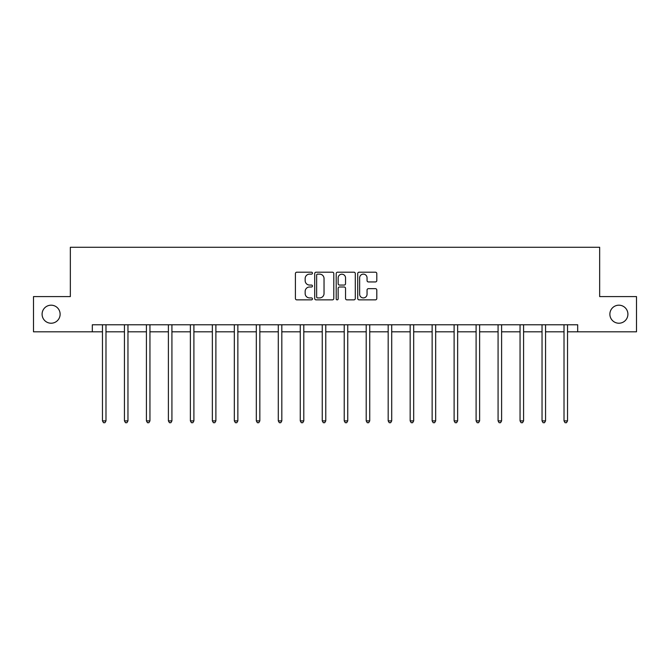 <?xml version="1.0" encoding="UTF-8"?>
<svg xmlns="http://www.w3.org/2000/svg" width="670" height="670" viewBox="0 0 670 670"><rect width="100%" height="100%" fill="white"/><g stroke="black" fill="none" stroke-linecap="round" stroke-linejoin="round"><path stroke-width="1" d="M609.876 314.205A9.02 9.02 0 0 0 618.887 323.225A9.02 9.02 0 0 0 627.907 314.205A9.02 9.02 0 0 0 618.887 305.185A9.02 9.02 0 0 0 609.876 314.205M42.093 314.205A9.02 9.02 0 0 0 51.113 323.225A9.02 9.02 0 0 0 60.124 314.205A9.02 9.02 0 0 0 51.113 305.185A9.02 9.02 0 0 0 42.093 314.205M312.454 273.167A0.971 0.971 0 0 0 311.491 272.196L296.793 272.196A1.382 1.382 0 0 0 295.411 273.578L295.411 298.477A1.382 1.382 0 0 0 296.793 299.859L311.491 299.859A0.971 0.971 0 0 0 312.454 298.887A0.971 0.971 0 0 0 311.491 297.924L309.59 297.924A4.422 4.422 0 0 1 305.16 293.493L305.16 291.425A4.422 4.422 0 0 1 309.59 286.995L311.491 286.995A0.971 0.971 0 0 0 312.454 286.031A0.971 0.971 0 0 0 311.491 285.06L309.59 285.06A4.422 4.422 0 0 1 305.16 280.638L305.16 278.561A4.422 4.422 0 0 1 309.59 274.13L311.491 274.13A0.971 0.971 0 0 0 312.454 273.167M375.418 281.944A1.382 1.382 0 0 0 376.8 280.562L376.8 273.578A1.382 1.382 0 0 0 375.418 272.196L359.095 272.196A1.382 1.382 0 0 0 357.713 273.578L357.713 298.477A1.382 1.382 0 0 0 359.095 299.859L375.418 299.859A1.382 1.382 0 0 0 376.8 298.477L376.8 290.035A1.382 1.382 0 0 0 375.418 288.653L368.433 288.653A1.382 1.382 0 0 0 367.051 290.035L367.051 294.222A3.702 3.702 0 0 1 363.349 297.924A3.702 3.702 0 0 1 359.648 294.222L359.648 277.832A3.702 3.702 0 0 1 363.349 274.13A3.702 3.702 0 0 1 367.051 277.832L367.051 280.562A1.382 1.382 0 0 0 368.433 281.944L375.418 281.944M92.318 331.817L33.5 331.817L33.5 296.592L70.342 296.592L70.342 247.28L599.658 247.28L599.658 296.592L636.5 296.592L636.5 331.817L577.682 331.817L577.682 324.774L92.318 324.774L92.318 331.817L102.468 331.817M333.794 273.578A1.382 1.382 0 0 0 332.404 272.196L316.089 272.196A1.382 1.382 0 0 0 314.707 273.578L314.707 298.477A1.382 1.382 0 0 0 316.089 299.859L332.404 299.859A1.382 1.382 0 0 0 333.794 298.477L333.794 273.578M337.596 272.196L353.911 272.196A1.382 1.382 0 0 1 355.293 273.578L355.293 298.477A1.382 1.382 0 0 1 353.911 299.859L346.926 299.859A1.382 1.382 0 0 1 345.544 298.477L345.544 288.376A1.382 1.382 0 0 0 344.162 286.995L339.531 286.995A1.382 1.382 0 0 0 338.149 288.376L338.149 298.887A0.971 0.971 0 0 1 337.178 299.859A0.971 0.971 0 0 1 336.206 298.887L336.206 273.578A1.382 1.382 0 0 1 337.596 272.196M105.986 331.817L124.444 331.817M127.962 331.817L146.42 331.817M149.946 331.817L168.396 331.817M171.922 331.817L190.381 331.817M193.898 331.817L212.357 331.817M215.882 331.817L234.333 331.817M237.858 331.817L256.317 331.817M259.834 331.817L278.293 331.817M281.819 331.817L300.269 331.817M303.795 331.817L322.253 331.817M325.771 331.817L344.229 331.817M347.747 331.817L366.205 331.817M369.731 331.817L388.181 331.817M391.707 331.817L410.166 331.817M413.683 331.817L432.142 331.817M435.668 331.817L454.118 331.817M457.644 331.817L476.102 331.817M479.619 331.817L498.078 331.817M501.604 331.817L520.054 331.817M523.58 331.817L542.038 331.817M545.556 331.817L564.014 331.817M567.532 331.817L577.682 331.817M317.613 274.13A0.971 0.971 0 0 0 316.642 275.102L316.642 296.952A0.971 0.971 0 0 0 317.613 297.924L319.615 297.924A4.422 4.422 0 0 0 324.037 293.493L324.037 278.561A4.422 4.422 0 0 0 319.615 274.13L317.613 274.13M345.544 277.899A3.702 3.702 0 0 0 341.842 274.206A3.702 3.702 0 0 0 338.149 277.899L338.149 283.678A1.382 1.382 0 0 0 339.531 285.06L344.162 285.06A1.382 1.382 0 0 0 345.544 283.678L345.544 277.899M106.17 324.774L106.086 324.975A1.407 1.407 0 0 0 105.986 325.503L105.986 420.886L102.468 420.886L102.468 325.503A1.407 1.407 0 0 0 102.359 324.975L102.276 324.774M105.986 420.886L104.93 422.72L103.523 422.72L102.468 420.886M128.154 324.774L128.07 324.975A1.407 1.407 0 0 0 127.962 325.503L127.962 420.886L124.444 420.886L124.444 325.503A1.407 1.407 0 0 0 124.344 324.975L124.26 324.774M127.962 420.886L126.906 422.72L125.499 422.72L124.444 420.886M150.13 324.774L150.047 324.975A1.407 1.407 0 0 0 149.946 325.503L149.946 420.886L146.42 420.886L146.42 325.503A1.407 1.407 0 0 0 146.32 324.975L146.236 324.774M149.946 420.886L148.891 422.72L147.475 422.72L146.42 420.886M172.106 324.774L172.023 324.975A1.407 1.407 0 0 0 171.922 325.503L171.922 420.886L168.396 420.886L168.396 325.503A1.407 1.407 0 0 0 168.296 324.975L168.212 324.774M171.922 420.886L170.867 422.72L169.46 422.72L168.396 420.886M194.082 324.774L193.999 324.975A1.407 1.407 0 0 0 193.898 325.503L193.898 420.886L190.381 420.886L190.381 325.503A1.407 1.407 0 0 0 190.28 324.975L190.196 324.774M193.898 420.886L192.843 422.72L191.436 422.72L190.381 420.886M216.067 324.774L215.983 324.975A1.407 1.407 0 0 0 215.882 325.503L215.882 420.886L212.357 420.886L212.357 325.503A1.407 1.407 0 0 0 212.256 324.975L212.172 324.774M215.882 420.886L214.819 422.72L213.412 422.72L212.357 420.886M238.043 324.774L237.959 324.975A1.407 1.407 0 0 0 237.858 325.503L237.858 420.886L234.333 420.886L234.333 325.503A1.407 1.407 0 0 0 234.232 324.975L234.148 324.774M237.858 420.886L236.803 422.72L235.396 422.72L234.333 420.886M260.019 324.774L259.935 324.975A1.407 1.407 0 0 0 259.834 325.503L259.834 420.886L256.317 420.886L256.317 325.503A1.407 1.407 0 0 0 256.216 324.975L256.133 324.774M259.834 420.886L258.779 422.72L257.372 422.72L256.317 420.886M282.003 324.774L281.919 324.975A1.407 1.407 0 0 0 281.819 325.503L281.819 420.886L278.293 420.886L278.293 325.503A1.407 1.407 0 0 0 278.192 324.975L278.109 324.774M281.819 420.886L280.755 422.72L279.348 422.72L278.293 420.886M303.979 324.774L303.895 324.975A1.407 1.407 0 0 0 303.795 325.503L303.795 420.886L300.269 420.886L300.269 325.503A1.407 1.407 0 0 0 300.168 324.975L300.085 324.774M303.795 420.886L302.74 422.72L301.324 422.72L300.269 420.886M325.955 324.774L325.871 324.975A1.407 1.407 0 0 0 325.771 325.503L325.771 420.886L322.253 420.886L322.253 325.503A1.407 1.407 0 0 0 322.144 324.975L322.061 324.774M325.771 420.886L324.716 422.72L323.309 422.72L322.253 420.886M347.939 324.774L347.856 324.975A1.407 1.407 0 0 0 347.747 325.503L347.747 420.886L344.229 420.886L344.229 325.503A1.407 1.407 0 0 0 344.129 324.975L344.045 324.774M347.747 420.886L346.692 422.72L345.284 422.72L344.229 420.886M369.915 324.774L369.832 324.975A1.407 1.407 0 0 0 369.731 325.503L369.731 420.886L366.205 420.886L366.205 325.503A1.407 1.407 0 0 0 366.105 324.975L366.021 324.774M369.731 420.886L368.676 422.72L367.26 422.72L366.205 420.886M391.891 324.774L391.808 324.975A1.407 1.407 0 0 0 391.707 325.503L391.707 420.886L388.181 420.886L388.181 325.503A1.407 1.407 0 0 0 388.081 324.975L387.997 324.774M391.707 420.886L390.652 422.72L389.245 422.72L388.181 420.886M413.867 324.774L413.784 324.975A1.407 1.407 0 0 0 413.683 325.503L413.683 420.886L410.166 420.886L410.166 325.503A1.407 1.407 0 0 0 410.065 324.975L409.981 324.774M413.683 420.886L412.628 422.72L411.221 422.72L410.166 420.886M435.852 324.774L435.768 324.975A1.407 1.407 0 0 0 435.668 325.503L435.668 420.886L432.142 420.886L432.142 325.503A1.407 1.407 0 0 0 432.041 324.975L431.957 324.774M435.668 420.886L434.604 422.72L433.197 422.72L432.142 420.886M457.828 324.774L457.744 324.975A1.407 1.407 0 0 0 457.644 325.503L457.644 420.886L454.118 420.886L454.118 325.503A1.407 1.407 0 0 0 454.017 324.975L453.933 324.774M457.644 420.886L456.588 422.72L455.181 422.72L454.118 420.886M479.804 324.774L479.72 324.975A1.407 1.407 0 0 0 479.619 325.503L479.619 420.886L476.102 420.886L476.102 325.503A1.407 1.407 0 0 0 476.002 324.975L475.918 324.774M479.619 420.886L478.564 422.72L477.157 422.72L476.102 420.886M501.788 324.774L501.704 324.975A1.407 1.407 0 0 0 501.604 325.503L501.604 420.886L498.078 420.886L498.078 325.503A1.407 1.407 0 0 0 497.978 324.975L497.894 324.774M501.604 420.886L500.54 422.72L499.133 422.72L498.078 420.886M523.764 324.774L523.68 324.975A1.407 1.407 0 0 0 523.58 325.503L523.58 420.886L520.054 420.886L520.054 325.503A1.407 1.407 0 0 0 519.954 324.975L519.87 324.774M523.58 420.886L522.525 422.72L521.109 422.72L520.054 420.886M545.74 324.774L545.656 324.975A1.407 1.407 0 0 0 545.556 325.503L545.556 420.886L542.038 420.886L542.038 325.503A1.407 1.407 0 0 0 541.93 324.975L541.846 324.774M545.556 420.886L544.501 422.72L543.094 422.72L542.038 420.886M567.725 324.774L567.641 324.975A1.407 1.407 0 0 0 567.532 325.503L567.532 420.886L564.014 420.886L564.014 325.503A1.407 1.407 0 0 0 563.914 324.975L563.83 324.774M567.532 420.886L566.477 422.72L565.07 422.72L564.014 420.886"/></g></svg>
